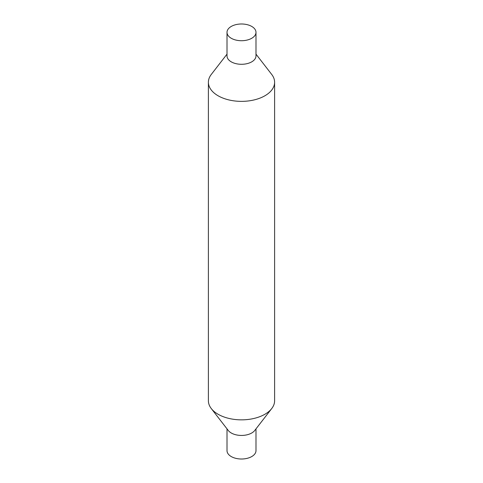 <?xml version="1.0" encoding="UTF-8"?>
<svg xmlns="http://www.w3.org/2000/svg" width="483" height="483" viewBox="0 0 483 483"><rect width="100%" height="100%" fill="white"/><g stroke="black" fill="none" stroke-linecap="round" stroke-linejoin="round"><path stroke-width="0.72" d="M255.99 32.355L255.99 55.925A14.49 8.362 180 0 1 247.042 63.653A14.49 8.362 180 0 1 231.254 61.842A14.49 8.362 180 0 1 227.01 55.925L227.01 32.355A14.49 8.362 180 0 1 235.958 24.627A14.49 8.362 180 0 1 251.746 26.438A14.49 8.362 180 0 1 255.99 32.355A14.49 8.362 180 0 1 247.042 40.083A14.49 8.362 180 0 1 231.254 38.266A14.49 8.362 180 0 1 227.01 32.355M255.99 54.138L271.724 74.454A33.11 19.115 180 0 1 274.61 82.255A33.11 19.115 180 0 1 254.167 99.915A33.11 19.115 180 0 1 218.093 95.773A33.11 19.115 180 0 1 208.39 82.255A33.11 19.115 180 0 1 211.276 74.454L227.01 54.138M274.61 82.255L274.61 400.745A33.11 19.115 180 0 1 271.724 408.546L254.728 430.492A14.49 8.362 180 0 1 231.254 432.991A14.49 8.362 180 0 1 228.272 430.492L211.276 408.546A33.11 19.115 180 0 1 208.39 400.745L208.39 82.255M271.724 408.546A33.11 19.115 180 0 1 218.093 414.257A33.11 19.115 180 0 1 211.276 408.546M255.99 428.862L255.99 450.645A14.49 8.362 180 0 1 247.042 458.373A14.49 8.362 180 0 1 231.254 456.562A14.49 8.362 180 0 1 227.01 450.645L227.01 428.862"/></g></svg>
